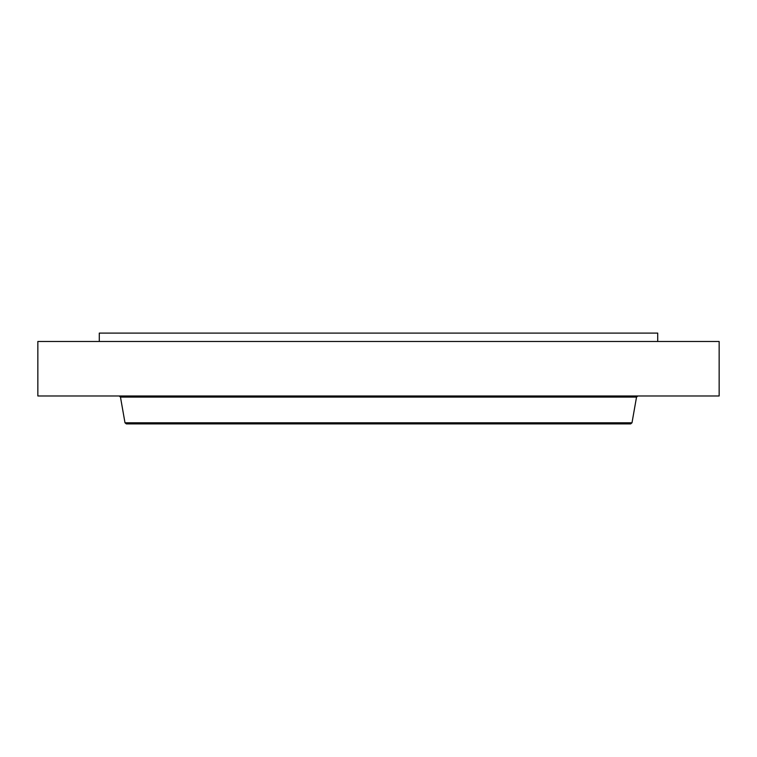 <?xml version="1.0" encoding="UTF-8"?>
<svg xmlns="http://www.w3.org/2000/svg" width="757" height="757" viewBox="0 0 757 757"><rect width="100%" height="100%" fill="white"/><g stroke="black" fill="none" stroke-linecap="round" stroke-linejoin="round"><path stroke-width="1.14" d="M37.85 341.473L719.15 341.473L719.15 395.977L37.85 395.977L37.85 341.473M632 422.794L125 422.794L126.324 423.901L630.676 423.901L632 422.794L636.533 397.084L637.848 395.977M486.666 423.901L604.114 423.901M99.281 341.473L99.281 333.099L657.719 333.099L657.719 341.473M125 422.794L120.467 397.084L636.533 397.084M120.467 397.084L119.152 395.977"/></g></svg>
